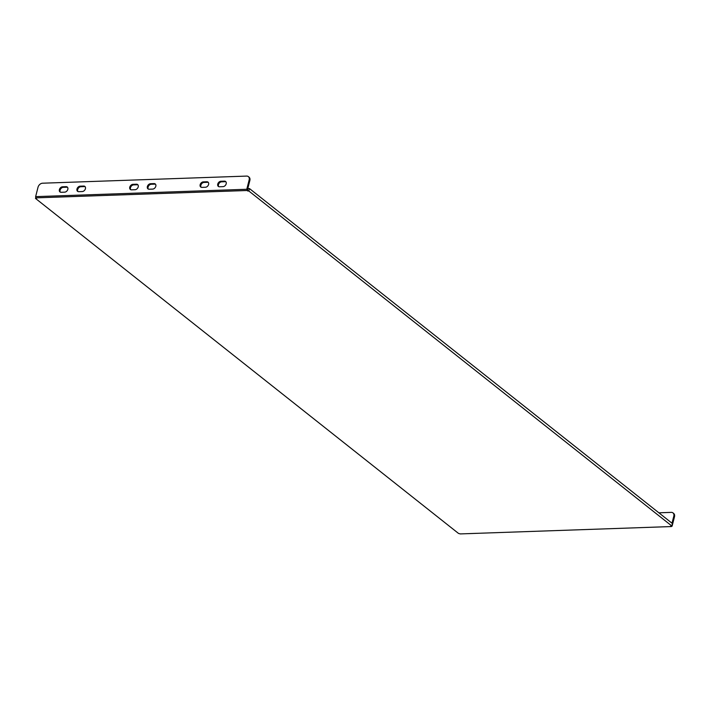 <?xml version="1.0" encoding="UTF-8"?>
<svg xmlns="http://www.w3.org/2000/svg" width="710" height="710" viewBox="0 0 710 710"><rect width="100%" height="100%" fill="white"/><g stroke="black" fill="none" stroke-linecap="round" stroke-linejoin="round"><path stroke-width="1.06" d="M201.915 187.378A3.044 2.21 128.4 0 1 200.726 187.014A3.044 2.21 128.4 0 1 200.433 183.961A3.044 2.21 128.4 0 1 203.317 181.875L206.832 181.76A3.044 2.21 128.4 0 1 208.021 182.124A3.044 2.21 128.4 0 1 208.314 185.177A3.044 2.21 128.4 0 1 205.438 187.254L201.915 187.378M201.116 187.245A3.044 2.21 128.4 0 1 201.294 184.254A3.044 2.21 128.4 0 1 204.018 182.434L207.542 182.31A3.044 2.21 128.4 0 1 208.341 182.452M219.514 186.765A3.044 2.21 128.4 0 1 218.325 186.402A3.044 2.21 128.4 0 1 218.032 183.349A3.044 2.21 128.4 0 1 220.916 181.263L224.431 181.148A3.044 2.21 128.4 0 1 225.62 181.512A3.044 2.21 128.4 0 1 225.913 184.556A3.044 2.21 128.4 0 1 223.029 186.641L219.514 186.765M218.715 186.632A3.044 2.21 128.4 0 1 218.884 183.633A3.044 2.21 128.4 0 1 221.618 181.822L225.132 181.698A3.044 2.21 128.4 0 1 225.931 181.84M248.828 190.999L247.737 191.034L247.79 188.62L249.45 188.558L248.828 190.999L671.811 525.977L670.719 526.021L671.403 526.554L460.257 533.911L458.491 533.414L35.5 198.427L35.784 197.309M247.79 188.62L249.867 180.446L249.166 179.896L246.778 189.268L247.737 191.034M247.062 190.502L35.917 197.859L35.633 196.635L38.02 187.254A4.349 3.151 -51.6 0 1 42.538 183.207L246.645 176.089A4.349 3.151 -51.6 0 1 248.349 176.604L249.05 177.163A4.349 3.151 128.4 0 1 249.867 180.446M35.5 198.427L36.592 198.392L35.917 197.859M671.403 526.554L672.113 526.11L674.5 516.738L673.799 516.179L672.006 523.199M673.799 516.179A4.349 3.151 -51.6 0 0 672.973 512.895L673.683 513.454A4.349 3.151 128.4 0 1 674.5 516.738M672.973 512.895A4.349 3.151 -51.6 0 0 671.278 512.371L658.871 512.806M131.536 189.827A3.044 2.21 128.4 0 1 130.347 189.463A3.044 2.21 128.4 0 1 130.054 186.419A3.044 2.21 128.4 0 1 132.939 184.334L136.453 184.209A3.044 2.21 128.4 0 1 137.642 184.573A3.044 2.21 128.4 0 1 137.935 187.626A3.044 2.21 128.4 0 1 135.051 189.712L131.536 189.827M149.127 189.215A3.044 2.21 128.4 0 1 147.937 188.851A3.044 2.21 128.4 0 1 147.653 185.798A3.044 2.21 128.4 0 1 150.529 183.721L154.052 183.597A3.044 2.21 128.4 0 1 155.241 183.961A3.044 2.21 128.4 0 1 155.525 187.014A3.044 2.21 128.4 0 1 152.65 189.1L149.127 189.215M64.672 192.161L61.149 192.286A3.044 2.21 128.4 0 1 59.959 191.922A3.044 2.21 128.4 0 1 59.675 188.869A3.044 2.21 128.4 0 1 62.551 186.783L66.074 186.668A3.044 2.21 128.4 0 1 67.264 187.032A3.044 2.21 128.4 0 1 67.548 190.076A3.044 2.21 128.4 0 1 64.672 192.161M82.262 191.549L78.748 191.673A3.044 2.21 128.4 0 1 77.559 191.309A3.044 2.21 128.4 0 1 77.266 188.256A3.044 2.21 128.4 0 1 80.15 186.171L83.665 186.047A3.044 2.21 128.4 0 1 84.854 186.41A3.044 2.21 128.4 0 1 85.147 189.463A3.044 2.21 128.4 0 1 82.262 191.549M246.778 189.268L35.633 196.635M249.166 179.896A4.349 3.151 -51.6 0 0 248.349 176.604M130.738 189.694A3.044 2.21 128.4 0 1 130.906 186.703A3.044 2.21 128.4 0 1 133.64 184.893L137.154 184.769A3.044 2.21 128.4 0 1 137.953 184.902M148.337 189.082A3.044 2.21 128.4 0 1 148.505 186.091A3.044 2.21 128.4 0 1 151.239 184.28L154.753 184.156A3.044 2.21 128.4 0 1 155.552 184.289M60.359 192.153A3.044 2.21 128.4 0 1 60.527 189.153A3.044 2.21 128.4 0 1 63.261 187.342L66.775 187.218A3.044 2.21 128.4 0 1 67.574 187.36M77.949 191.54A3.044 2.21 128.4 0 1 78.127 188.54A3.044 2.21 128.4 0 1 80.851 186.73L84.375 186.606A3.044 2.21 128.4 0 1 85.173 186.739M249.45 188.558L672.432 523.545L671.811 525.977M203.317 181.875L204.018 182.434M206.832 181.76L207.542 182.31M220.916 181.263L221.618 181.822M224.431 181.148L225.132 181.698M83.665 186.047L84.375 186.606M80.15 186.171L80.851 186.73M66.074 186.668L66.775 187.218M62.551 186.783L63.261 187.342M154.052 183.597L154.753 184.156M150.529 183.721L151.239 184.28M136.453 184.209L137.154 184.769M132.939 184.334L133.64 184.893"/></g></svg>
